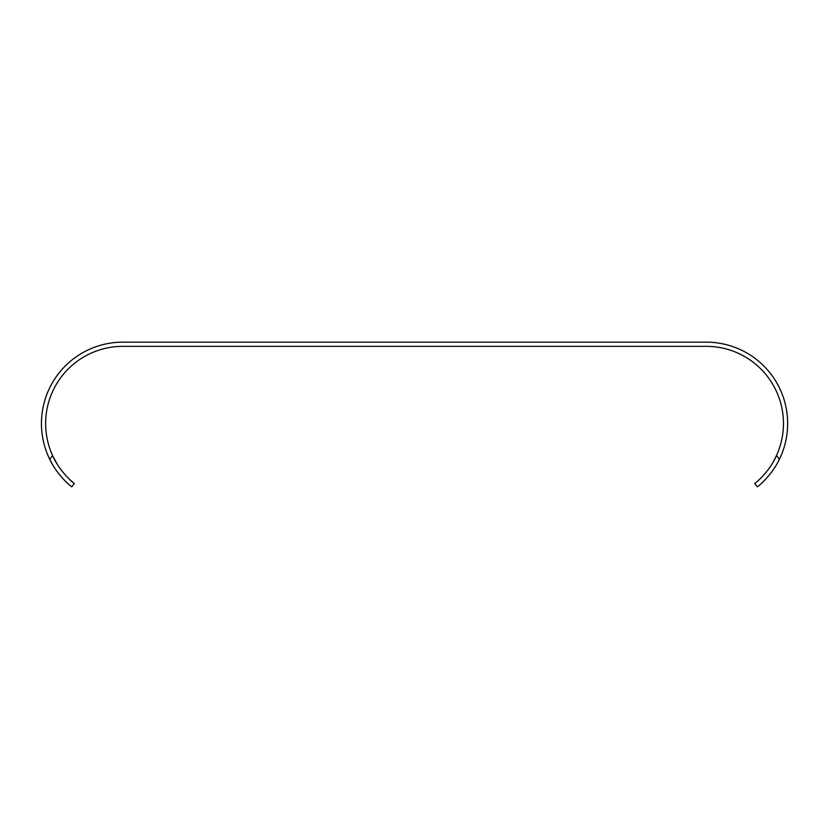<?xml version="1.0" encoding="UTF-8"?>
<svg xmlns="http://www.w3.org/2000/svg" width="829" height="829" viewBox="0 0 829 829"><rect width="100%" height="100%" fill="white"/><g stroke="black" fill="none" stroke-linecap="round" stroke-linejoin="round"><path stroke-width="0.62" stroke-dasharray="4.14 3.11" d="M41.45 423.526A81.377 81.377 0 0 1 122.827 342.149L706.267 342.149A81.377 81.377 0 0 1 779.426 459.183L776.493 455.556A77.18 77.18 0 0 0 706.267 346.346L122.827 346.346A77.18 77.18 0 0 0 52.6 455.556L49.678 459.183A81.377 81.377 0 0 1 41.45 423.526M66.859 476.675L62.952 472.24M59.367 467.463L57.481 464.603M53.004 456.427L52.6 455.556M773.509 461.421L771.612 464.603M769.809 467.338L766.089 472.312M762.493 476.416L756.918 481.773M71.709 486.851L74.341 483.587M52.092 463.774L52.994 465.307M54.735 468.095L56.621 470.851M60.32 475.639L63.978 479.742M754.753 483.587L757.385 486.851L765.157 479.701M768.68 475.742L772.545 470.748M774.359 468.095L779.426 459.183"/><path stroke-width="1.24" d="M74.341 483.587L71.709 486.851C72.227 487.297 57.843 476.478 49.678 459.183A81.377 81.377 0 0 1 122.827 342.149L706.267 342.149A81.377 81.377 0 0 1 779.426 459.183C771.302 476.406 756.877 487.307 757.385 486.851L754.753 483.587C754.224 484.063 768.763 473.131 776.493 455.556A77.18 77.18 0 0 0 706.267 346.346L122.827 346.346A77.18 77.18 0 0 0 52.6 455.556C60.299 473.058 74.869 484.074 74.341 483.587L69.771 479.587M69.719 479.535L66.859 476.675M62.952 472.24L59.367 467.463M57.481 464.603L53.004 456.427M779.426 459.183L776.493 455.556L773.509 461.421M771.612 464.603L769.809 467.338M766.089 472.312L762.493 476.416M756.918 481.773L754.753 483.587M52.6 455.556L49.678 459.183L52.092 463.774M52.994 465.307L54.735 468.095M56.621 470.851L60.32 475.639M63.978 479.742L67.118 482.851M67.19 482.924L69.512 485.006M69.636 485.12L71.709 486.851M765.157 479.701L768.68 475.742M772.545 470.748L774.359 468.095"/></g></svg>
